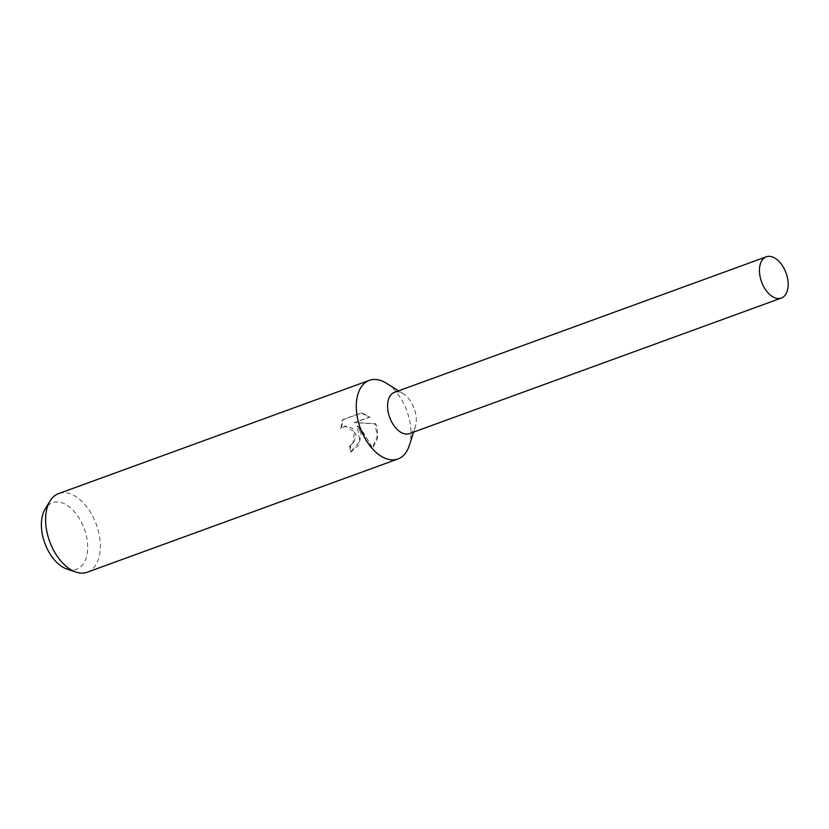 <?xml version="1.0" encoding="UTF-8"?>
<svg xmlns="http://www.w3.org/2000/svg" width="829" height="829" viewBox="0 0 829 829"><rect width="100%" height="100%" fill="white"/><g stroke="black" fill="none" stroke-linecap="round" stroke-linejoin="round"><path stroke-width="0.62" stroke-dasharray="4.14 3.11" d="M409.174 445.795A41.833 24.818 70 0 0 408.562 416.075A41.833 24.818 70 0 0 386.366 383.216M409.619 433.557A21.958 13.036 70 0 0 415.35 426.707A21.958 13.036 70 0 0 415.039 411.101A21.958 13.036 70 0 0 403.381 393.848A21.958 13.036 70 0 0 394.573 392.293M361.112 433.37L357.755 426.054L363.361 432.551L372.749 448.24L377.485 438.417L377.257 427.484L375.713 423.743L354.833 422.552L370.003 417.028L361.786 412.863L343.071 419.681L341.382 428.593L345.62 426.044L352.418 428.21L356.087 435.204L353.589 443.204L350.325 445.484A41.833 24.818 -110 0 1 351.019 451.95L358.988 444.893L361.112 433.37M87.304 572.197A41.833 24.818 70 0 0 97.884 529.316A41.833 24.818 70 0 0 58.652 493.597M67.108 569.119A35.388 21.005 70 0 0 85.615 532.943A35.388 21.005 70 0 0 66.31 504.83A35.388 21.005 70 0 0 45.17 508.944M340.729 428.686L342.367 419.785L361.081 412.956L369.361 417.122L354.19 422.645L375.091 423.837L377.247 436.448L372.045 448.344C369.133 441.028 364.149 433.629 357.123 426.147L359.941 441.36L350.356 452.054A40.787 24.207 70 0 0 349.693 445.577L352.957 443.297L354.47 431.764L344.968 426.137L341.382 428.593M349.693 445.577L350.325 445.484M361.081 412.956L361.786 412.852M342.367 419.775L343.071 419.681M350.356 452.054L351.019 451.95M357.123 426.147L357.755 426.054M369.361 417.122L370.003 417.028M354.19 422.645L354.833 422.552M375.091 423.837L375.713 423.743M372.055 448.344L372.749 448.24M409.474 433.608A21.958 13.036 70 0 0 415.039 411.101A21.958 13.036 70 0 0 394.438 392.345M403.381 393.848L398.562 390.842M345.62 426.033L344.968 426.137M415.35 426.707L413.598 432.106"/><path stroke-width="1.24" d="M398.562 390.842L386.366 383.216A41.833 24.818 70 0 0 369.33 380.356A41.833 24.818 70 0 0 358.739 423.225A41.833 24.818 70 0 0 397.982 458.955A41.833 24.818 70 0 0 409.174 445.795L413.598 432.106M394.573 392.293A21.958 13.036 70 0 0 388.874 414.863A21.958 13.036 70 0 0 409.619 433.557M369.33 380.356L58.652 493.597A41.833 24.818 70 0 0 50.082 500.954A41.833 24.818 70 0 0 48.061 536.477A41.833 24.818 70 0 0 76.009 572.083A41.833 24.818 70 0 0 87.304 572.197L397.982 458.955M50.082 500.954L45.17 508.944A35.388 21.005 70 0 0 43.46 538.995A35.388 21.005 70 0 0 67.108 569.119L76.009 572.083M786.887 275.56A21.958 13.036 70 0 0 766.286 256.803A21.958 13.036 70 0 0 760.732 279.311A21.958 13.036 70 0 0 781.332 298.067A21.958 13.036 70 0 0 786.887 275.56M766.286 256.803L394.438 392.345A21.958 13.036 70 0 0 388.874 414.863A21.958 13.036 70 0 0 409.474 433.608L781.332 298.067"/></g></svg>

